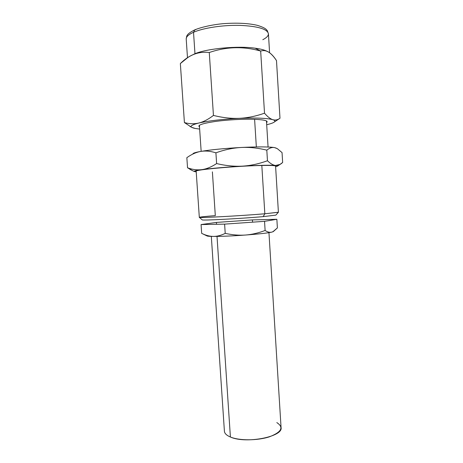 <?xml version="1.0" encoding="UTF-8"?>
<svg xmlns="http://www.w3.org/2000/svg" width="463" height="463" viewBox="0 0 463 463"><rect width="100%" height="100%" fill="white"/><g stroke="black" fill="none" stroke-linecap="round" stroke-linejoin="round"><path stroke-width="0.69" d="M264.836 213.773L261.821 165.482C270.82 165.32 275.41 165.54 275.583 166.13L278.402 212.228L264.836 213.773C240.777 215.839 197.197 218.177 199.316 217.344L196.173 171.264C193.887 169.799 237.554 165.864 261.821 165.482L264.836 213.773L278.356 212.28L275.844 215.121L263.175 216.626L264.836 213.773L263.175 216.626C241.466 218.577 202.013 220.648 202.227 219.879L199.368 217.384C198.94 218.09 241.483 215.781 264.836 213.773M212.39 171.854L215.307 215.602C204.519 216.481 199.2 217.078 199.368 217.384M193.002 153.982C192.637 153.27 195.189 152.42 200.658 151.436C210.781 149.734 224.306 148.409 241.229 147.471C257.862 146.678 268.945 146.713 274.484 147.581L276.278 148.131L274.484 147.581C272.041 147.141 269.483 147.998 266.81 150.151L267.464 160.736C258.979 163.838 250.633 165.644 242.427 166.148C234.209 166.576 225.608 165.713 216.62 163.566C211.452 166.969 206.539 168.995 201.891 169.632C197.226 170.228 192.446 169.608 187.538 167.785L186.844 157.692L187.538 167.785C192.446 169.608 197.226 170.228 201.891 169.632C196.399 170.396 193.835 171.003 194.2 171.46L196.219 171.906M256.34 146.933L254.604 119.309L256.34 146.933M275.618 166.767L277.569 166.072C277.742 165.812 277.077 165.609 275.578 165.465C270.074 165.025 259.025 165.256 242.427 166.148C250.633 165.644 258.979 163.838 267.464 160.736C270.45 163.659 273.153 165.233 275.578 165.465L279.976 164.446L282.65 162.467L282.048 152.599L282.65 162.467C280.358 164.649 278.003 165.644 275.578 165.465C273.153 165.233 270.45 163.659 267.464 160.736L266.81 150.151C269.483 147.998 272.041 147.141 274.484 147.581L277.314 148.64L282.048 152.599M189.656 169.145L192.55 170.644L187.538 167.785M194.194 171.281L196.214 171.808L194.194 171.281M193.106 153.56C193.737 152.929 196.254 152.223 200.658 151.436C196.005 152.298 191.404 154.387 186.844 157.692C191.404 154.387 196.005 152.298 200.658 151.436C205.306 150.62 210.393 151.083 215.908 152.825L216.62 163.566L215.908 152.825C224.561 149.717 232.999 147.934 241.229 147.471C249.464 147.084 257.989 147.975 266.81 150.151C257.989 147.975 249.464 147.084 241.229 147.471C257.862 146.678 268.945 146.713 274.484 147.581M216.62 163.566C225.608 165.713 234.209 166.576 242.427 166.148C225.533 167.137 212.019 168.3 201.891 169.632C206.539 168.995 211.452 166.969 216.62 163.566M200.658 151.436C210.781 149.734 224.306 148.409 241.229 147.471C232.999 147.934 224.561 149.717 215.908 152.825C210.393 151.083 205.306 150.62 200.658 151.436M273.286 231.558L271.613 232.183C267.18 233.103 258.458 234.058 245.465 235.042C232.229 235.974 221.528 236.437 213.368 236.425C217.135 236.443 221.088 235.424 225.221 233.369L224.613 224.133L225.221 233.369C232.322 234.932 239.07 235.488 245.465 235.042C232.229 235.974 221.528 236.437 213.368 236.425C209.942 236.379 206.44 235.54 202.869 233.913L201.677 233.364L201.081 224.572L201.677 233.364C205.688 235.349 209.583 236.367 213.368 236.425C217.135 236.443 221.088 235.424 225.221 233.369C232.322 234.932 239.07 235.488 245.465 235.042C251.86 234.55 258.412 233.028 265.114 230.481C267.487 232.05 269.651 232.611 271.613 232.183C267.18 233.103 258.458 234.058 245.465 235.042C251.86 234.55 258.412 233.028 265.114 230.481L264.541 221.331L265.114 230.481C267.487 232.05 269.651 232.611 271.613 232.183L273.436 231.477L277.389 227.918L276.857 219.283L264.541 221.331L224.613 224.133L201.081 224.572L216.395 222.425L252.439 219.913L276.857 219.283L277.389 227.918L272.91 231.743M252.584 222.171L252.439 219.913L252.584 222.171M216.516 224.283L216.395 222.425L216.516 224.283M202.782 233.879L207.216 236.037L213.368 236.425C208.009 236.373 205.971 236.072 207.25 235.522M273.268 231.593L271.613 232.183M207.216 236.037L206.897 235.887M268.951 232.669L281.064 427.569C283.373 436.754 245.61 444.092 230.4 437.008C239.296 440.776 257.596 440.712 269.489 436.794C281.643 432.048 284.085 427.308 276.816 422.586M230.4 437.008L217.02 236.408L230.4 437.008C226.586 435.388 224.59 433.466 224.41 431.232L211.319 236.396M195.108 128.436L199.651 129.067L195.108 128.436C188.771 127.099 189.98 125.299 198.743 123.042C203.39 121.925 208.292 119.385 213.443 115.42C222.547 117.695 231.193 118.667 239.388 118.325C222.402 119.188 208.854 120.762 198.743 123.042C203.39 121.925 208.292 119.385 213.443 115.42L209.276 52.522L213.443 115.42C222.547 117.695 231.193 118.667 239.388 118.325C247.589 117.926 255.964 116.213 264.512 113.186C267.545 116.745 270.299 118.91 272.771 119.686C267.174 118.146 256.045 117.695 239.388 118.325C247.589 117.926 255.964 116.213 264.512 113.186L260.669 51.063L264.512 113.186C267.545 116.745 270.299 118.91 272.771 119.686C275.248 120.403 277.655 119.929 279.988 118.273L278.506 119.222L279.988 118.273L276.492 60.595L279.988 118.273L279.067 118.846C277.042 120.039 274.941 120.316 272.771 119.686C267.174 118.146 256.045 117.695 239.388 118.325C222.402 119.188 208.854 120.762 198.743 123.042C192.243 124.651 189.888 126.075 191.688 127.319L195.108 128.436M199.507 126.937C197.076 125.265 202.215 123.465 214.925 121.52C227.171 119.795 244.123 118.875 255.067 119.327C264.853 119.819 268.69 120.912 266.566 122.597M276.492 60.595C271.295 52.493 266.017 49.315 260.669 51.063C243.405 46.15 226.274 46.636 209.276 52.522C198.673 51.179 189.031 54.86 180.35 63.564L184.413 122.579C189.298 123.951 194.072 124.101 198.743 123.042C194.072 124.101 189.298 123.951 184.413 122.579L180.35 63.564L187.839 57.522C194.275 53.21 201.422 51.543 209.276 52.522C226.274 46.636 243.405 46.15 260.669 51.063L255.159 48.193C237.82 45.675 207.482 48.493 194.969 53.696L193.522 32.288C203.298 27.948 222.9 24.95 239.811 25.367C257.741 26.183 267.278 28.978 268.43 33.753C267.278 28.978 257.741 26.183 239.811 25.367C222.9 24.95 203.298 27.948 193.522 32.288L194.969 53.696L190.125 56.127L194.969 53.696C207.482 48.493 237.82 45.675 255.159 48.193L260.669 51.063C263.239 50.259 265.693 50.49 268.036 51.758C270.786 53.303 273.604 56.249 276.492 60.595M266.7 51.15C264.188 49.882 260.339 48.899 255.159 48.193C260.339 48.899 264.188 49.882 266.7 51.15M194.61 29.933C185.704 34.493 186.821 36.062 186.213 39.066C186.091 36.803 188.528 34.546 193.522 32.288C188.528 34.546 186.091 36.803 186.213 39.066L187.486 57.753M195.646 29.765L194.778 29.858L193.522 32.288L194.778 29.858C202.609 26.657 214.548 24.412 223.23 23.671C236.801 22.681 248.145 23.225 257.254 25.309C265.675 27.902 266.242 29.487 267.301 30.651L268.43 33.753L269.593 52.759M262.805 39.714C266.601 37.775 268.476 35.79 268.43 33.753M191.746 127.354L184.413 122.579M266.7 124.732C270.693 123.806 273.251 122.892 274.368 121.977C275.363 121.115 274.837 120.351 272.771 119.686M266.462 120.947L268.071 147.02M199.397 125.282L201.156 151.349M277.569 166.072L280.086 164.388M190.501 169.626L194.2 171.46M273.494 231.442L272.979 231.784M191.694 127.319L189.992 126.486M274.368 121.977L279.131 118.806"/></g></svg>
